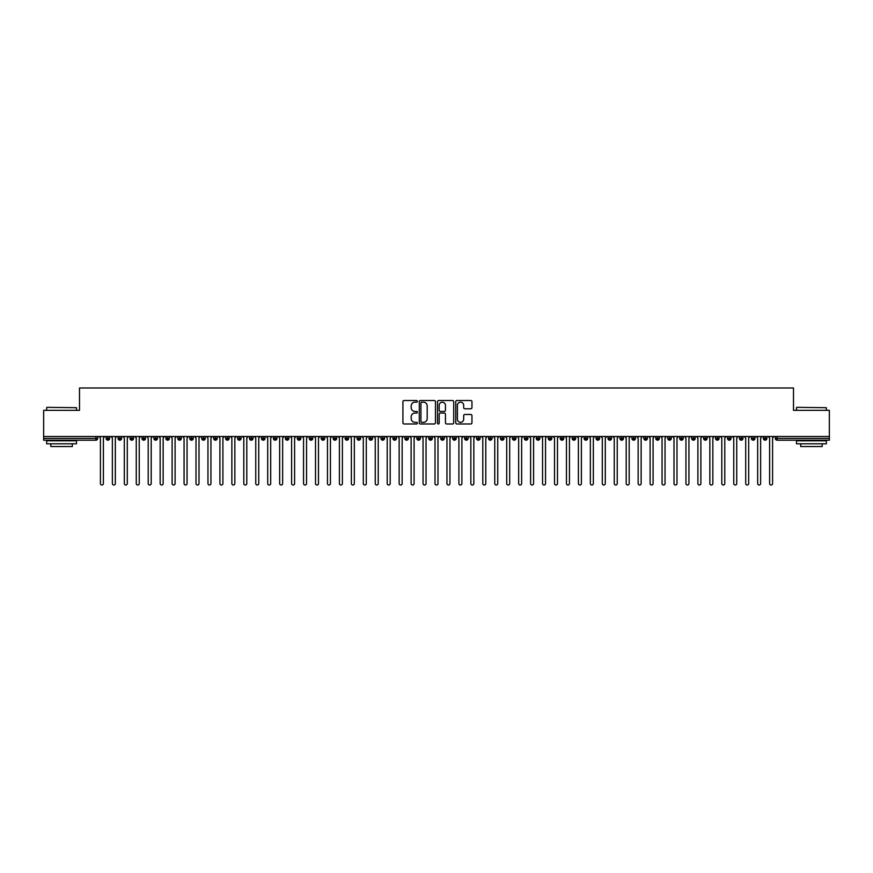 <?xml version="1.0" encoding="UTF-8"?>
<svg xmlns="http://www.w3.org/2000/svg" width="873" height="873" viewBox="0 0 873 873"><rect width="100%" height="100%" fill="white"/><g stroke="black" fill="none" stroke-linecap="round" stroke-linejoin="round"><path stroke-width="1.31" d="M417.381 401.329A0.818 0.818 0 0 0 416.563 400.511L404.101 400.511A1.168 1.168 0 0 0 402.922 401.689L402.922 422.794A1.168 1.168 0 0 0 404.101 423.972L416.563 423.972A0.818 0.818 0 0 0 417.381 423.154A0.818 0.818 0 0 0 416.563 422.325L414.948 422.325A3.754 3.754 0 0 1 411.194 418.571L411.194 416.814A3.754 3.754 0 0 1 414.948 413.06L416.563 413.06A0.818 0.818 0 0 0 417.381 412.242A0.818 0.818 0 0 0 416.563 411.423L414.948 411.423A3.754 3.754 0 0 1 411.194 407.669L411.194 405.912A3.754 3.754 0 0 1 414.948 402.158L416.563 402.158A0.818 0.818 0 0 0 417.381 401.329M470.776 408.782A1.168 1.168 0 0 0 471.955 407.604L471.955 401.689A1.168 1.168 0 0 0 470.776 400.511L456.939 400.511A1.168 1.168 0 0 0 455.761 401.689L455.761 422.794A1.168 1.168 0 0 0 456.939 423.972L470.776 423.972A1.168 1.168 0 0 0 471.955 422.794L471.955 415.646A1.168 1.168 0 0 0 470.776 414.468L464.862 414.468A1.168 1.168 0 0 0 463.683 415.646L463.683 419.193A3.143 3.143 0 0 1 460.54 422.325A3.143 3.143 0 0 1 457.408 419.193L457.408 405.29A3.143 3.143 0 0 1 460.54 402.158A3.143 3.143 0 0 1 463.683 405.29L463.683 407.604A1.168 1.168 0 0 0 464.862 408.782L470.776 408.782M43.65 436.5L829.35 436.5L829.35 410.332L793.502 410.332L793.502 387.983L79.498 387.983L79.498 410.332L43.65 410.332L43.65 438.41L95.899 438.41L95.899 436.5M435.474 401.689A1.168 1.168 0 0 0 434.296 400.511L420.459 400.511A1.168 1.168 0 0 0 419.291 401.689L419.291 422.794A1.168 1.168 0 0 0 420.459 423.972L434.296 423.972A1.168 1.168 0 0 0 435.474 422.794L435.474 401.689M438.704 400.511L452.541 400.511A1.168 1.168 0 0 1 453.709 401.689L453.709 422.794A1.168 1.168 0 0 1 452.541 423.972L446.616 423.972A1.168 1.168 0 0 1 445.448 422.794L445.448 414.239A1.168 1.168 0 0 0 444.27 413.06L440.341 413.06A1.168 1.168 0 0 0 439.174 414.239L439.174 423.154A0.818 0.818 0 0 1 438.344 423.972A0.818 0.818 0 0 1 437.526 423.154L437.526 401.689A1.168 1.168 0 0 1 438.704 400.511M97.689 438.41L95.899 438.41L95.899 440.199A1.79 1.79 0 0 0 97.689 438.41L97.689 436.5L97.689 438.41A1.79 1.79 0 0 1 95.899 440.199L43.65 440.199L43.65 438.41M829.35 436.5L829.35 440.199L777.101 440.199A1.79 1.79 0 0 1 775.311 438.41L775.311 436.5M107.914 436.5L107.914 440.199A1.79 1.79 0 0 1 106.113 438.41L106.113 436.5M109.638 436.5L109.638 438.41A1.79 1.79 0 0 1 107.914 440.199A1.79 1.79 0 0 0 109.638 438.41L106.113 438.41A1.79 1.79 0 0 0 107.914 440.199M119.863 436.5L119.863 440.199A1.79 1.79 0 0 1 118.062 438.41L118.062 436.5L118.062 438.41A1.79 1.79 0 0 0 119.863 440.199A1.79 1.79 0 0 0 121.598 438.41L121.598 436.5M131.812 436.5L131.812 440.199A1.79 1.79 0 0 1 130.022 438.41L130.022 436.5L130.022 438.41A1.79 1.79 0 0 0 131.812 440.199A1.79 1.79 0 0 0 133.547 438.41L133.547 436.5M143.761 436.5L143.761 440.199A1.79 1.79 0 0 1 141.972 438.41L141.972 436.5L141.972 438.41A1.79 1.79 0 0 0 143.761 440.199A1.79 1.79 0 0 0 145.496 438.41L145.496 436.5M155.71 436.5L155.71 440.199A1.79 1.79 0 0 1 153.921 438.41L153.921 436.5L153.921 438.41A1.79 1.79 0 0 0 155.71 440.199A1.79 1.79 0 0 0 157.446 438.41L157.446 436.5M167.66 436.5L167.66 440.199A1.79 1.79 0 0 1 165.87 438.41L165.87 436.5L165.87 438.41A1.79 1.79 0 0 0 167.66 440.199A1.79 1.79 0 0 0 169.395 438.41L169.395 436.5M179.609 436.5L179.609 440.199A1.79 1.79 0 0 1 177.819 438.41L177.819 436.5L177.819 438.41A1.79 1.79 0 0 0 179.609 440.199A1.79 1.79 0 0 0 181.344 438.41L181.344 436.5M191.558 436.5L191.558 440.199A1.79 1.79 0 0 1 189.768 438.41L189.768 436.5L189.768 438.41A1.79 1.79 0 0 0 191.558 440.199A1.79 1.79 0 0 0 193.293 438.41L193.293 436.5M203.507 436.5L203.507 440.199A1.79 1.79 0 0 1 201.718 438.41L201.718 436.5L201.718 438.41A1.79 1.79 0 0 0 203.507 440.199A1.79 1.79 0 0 0 205.242 438.41L205.242 436.5M215.456 436.5L215.456 440.199A1.79 1.79 0 0 1 213.667 438.41L213.667 436.5L213.667 438.41A1.79 1.79 0 0 0 215.456 440.199A1.79 1.79 0 0 0 217.191 438.41L217.191 436.5M227.406 436.5L227.406 440.199A1.79 1.79 0 0 1 225.616 438.41L225.616 436.5L225.616 438.41A1.79 1.79 0 0 0 227.406 440.199A1.79 1.79 0 0 0 229.141 438.41L229.141 436.5M239.355 436.5L239.355 440.199A1.79 1.79 0 0 1 237.565 438.41L237.565 436.5L237.565 438.41A1.79 1.79 0 0 0 239.355 440.199A1.79 1.79 0 0 0 241.09 438.41L241.09 436.5M251.304 436.5L251.304 440.199A1.79 1.79 0 0 1 249.514 438.41A1.79 1.79 0 0 0 251.304 440.199A1.79 1.79 0 0 1 249.514 438.41L249.514 436.5M253.039 436.5L253.039 438.41A1.79 1.79 0 0 1 251.304 440.199A1.79 1.79 0 0 0 253.039 438.41L249.514 438.41M263.253 440.199A1.79 1.79 0 0 1 261.464 438.41L261.464 436.5L261.464 438.41A1.79 1.79 0 0 0 263.253 440.199A1.79 1.79 0 0 0 264.988 438.41L264.988 436.5L264.988 438.41A1.79 1.79 0 0 1 263.253 440.199L263.253 438.41L264.988 438.41M275.202 436.5L275.202 440.199A1.79 1.79 0 0 1 273.413 438.41L273.413 436.5L273.413 438.41A1.79 1.79 0 0 0 275.202 440.199A1.79 1.79 0 0 0 276.937 438.41L276.937 436.5M287.162 436.5L287.162 440.199A1.79 1.79 0 0 1 285.362 438.41L285.362 436.5L285.362 438.41A1.79 1.79 0 0 0 287.162 440.199A1.79 1.79 0 0 0 288.887 438.41L288.887 436.5M299.112 436.5L299.112 438.41L297.311 438.41L297.311 436.5L297.311 438.41A1.79 1.79 0 0 0 299.112 440.199A1.79 1.79 0 0 0 300.836 438.41L300.836 436.5L300.836 438.41A1.79 1.79 0 0 1 299.112 440.199A1.79 1.79 0 0 1 297.311 438.41A1.79 1.79 0 0 0 299.112 440.199L299.112 438.41L300.836 438.41M311.061 436.5L311.061 440.199A1.79 1.79 0 0 1 309.26 438.41L309.26 436.5L309.26 438.41A1.79 1.79 0 0 0 311.061 440.199A1.79 1.79 0 0 0 312.785 438.41L312.785 436.5M323.01 436.5L323.01 440.199A1.79 1.79 0 0 1 321.209 438.41L321.209 436.5L321.209 438.41A1.79 1.79 0 0 0 323.01 440.199A1.79 1.79 0 0 0 324.734 438.41L324.734 436.5M334.959 436.5L334.959 440.199A1.79 1.79 0 0 1 333.159 438.41L333.159 436.5L333.159 438.41A1.79 1.79 0 0 0 334.959 440.199A1.79 1.79 0 0 0 336.694 438.41L336.694 436.5M346.908 436.5L346.908 440.199A1.79 1.79 0 0 1 345.119 438.41L345.119 436.5M348.643 436.5L348.643 438.41A1.79 1.79 0 0 1 346.908 440.199A1.79 1.79 0 0 0 348.643 438.41L345.119 438.41A1.79 1.79 0 0 0 346.908 440.199M358.858 440.199A1.79 1.79 0 0 1 357.068 438.41L357.068 436.5L357.068 438.41A1.79 1.79 0 0 0 358.858 440.199A1.79 1.79 0 0 0 360.593 438.41L360.593 436.5L360.593 438.41A1.79 1.79 0 0 1 358.858 440.199L358.858 438.41L360.593 438.41M370.807 436.5L370.807 440.199A1.79 1.79 0 0 1 369.017 438.41L369.017 436.5M372.542 436.5L372.542 438.41A1.79 1.79 0 0 1 370.807 440.199A1.79 1.79 0 0 0 372.542 438.41L369.017 438.41A1.79 1.79 0 0 0 370.807 440.199M382.756 436.5L382.756 440.199A1.79 1.79 0 0 1 380.966 438.41L380.966 436.5M384.491 436.5L384.491 438.41L384.491 436.5M394.705 436.5L394.705 440.199A1.79 1.79 0 0 1 392.915 438.41A1.79 1.79 0 0 0 394.705 440.199A1.79 1.79 0 0 1 392.915 438.41L392.915 436.5M396.44 436.5L396.44 438.41L396.44 436.5M406.654 436.5L406.654 440.199A1.79 1.79 0 0 1 404.865 438.41L404.865 436.5M408.389 436.5L408.389 438.41L408.389 436.5M418.604 436.5L418.604 440.199A1.79 1.79 0 0 1 416.814 438.41L416.814 436.5M420.339 436.5L420.339 438.41A1.79 1.79 0 0 1 418.604 440.199A1.79 1.79 0 0 0 420.339 438.41L416.814 438.41A1.79 1.79 0 0 0 418.604 440.199M430.553 436.5L430.553 440.199A1.79 1.79 0 0 1 428.763 438.41L428.763 436.5M432.288 436.5L432.288 438.41L432.288 436.5M442.502 436.5L442.502 440.199A1.79 1.79 0 0 1 440.712 438.41L440.712 436.5M444.237 436.5L444.237 438.41L444.237 436.5M454.451 436.5L454.451 440.199A1.79 1.79 0 0 1 452.661 438.41L452.661 436.5M456.186 436.5L456.186 438.41L456.186 436.5M466.4 436.5L466.4 440.199A1.79 1.79 0 0 1 464.611 438.41L464.611 436.5M468.135 436.5L468.135 438.41A1.79 1.79 0 0 1 466.4 440.199A1.79 1.79 0 0 0 468.135 438.41L464.611 438.41A1.79 1.79 0 0 0 466.4 440.199M478.349 436.5L478.349 440.199A1.79 1.79 0 0 1 476.56 438.41L476.56 436.5L476.56 438.41A1.79 1.79 0 0 0 478.349 440.199A1.79 1.79 0 0 0 480.085 438.41L480.085 436.5M490.299 436.5L490.299 440.199A1.79 1.79 0 0 1 488.509 438.41L488.509 436.5M492.034 436.5L492.034 438.41L492.034 436.5M502.259 436.5L502.259 440.199A1.79 1.79 0 0 1 500.458 438.41A1.79 1.79 0 0 0 502.259 440.199A1.79 1.79 0 0 1 500.458 438.41L500.458 436.5M503.983 436.5L503.983 438.41L503.983 436.5M514.208 436.5L514.208 440.199A1.79 1.79 0 0 1 512.407 438.41L512.407 436.5L512.407 438.41A1.79 1.79 0 0 0 514.208 440.199A1.79 1.79 0 0 0 515.932 438.41L515.932 436.5M526.157 436.5L526.157 440.199A1.79 1.79 0 0 1 524.357 438.41A1.79 1.79 0 0 0 526.157 440.199A1.79 1.79 0 0 1 524.357 438.41L524.357 436.5M527.881 436.5L527.881 438.41A1.79 1.79 0 0 1 526.157 440.199A1.79 1.79 0 0 0 527.881 438.41L524.357 438.41M538.106 436.5L538.106 440.199A1.79 1.79 0 0 1 536.306 438.41L536.306 436.5L536.306 438.41A1.79 1.79 0 0 0 538.106 440.199A1.79 1.79 0 0 0 539.841 438.41L539.841 436.5M550.055 436.5L550.055 440.199A1.79 1.79 0 0 1 548.266 438.41L548.266 436.5M551.791 436.5L551.791 438.41L551.791 436.5M562.005 436.5L562.005 440.199A1.79 1.79 0 0 1 560.215 438.41A1.79 1.79 0 0 0 562.005 440.199A1.79 1.79 0 0 1 560.215 438.41L560.215 436.5M563.74 436.5L563.74 438.41L563.74 436.5M573.954 436.5L573.954 440.199A1.79 1.79 0 0 1 572.164 438.41L572.164 436.5M575.689 436.5L575.689 438.41L575.689 436.5M585.903 436.5L585.903 440.199A1.79 1.79 0 0 1 584.113 438.41L584.113 436.5M587.638 436.5L587.638 438.41A1.79 1.79 0 0 1 585.903 440.199A1.79 1.79 0 0 0 587.638 438.41L584.113 438.41A1.79 1.79 0 0 0 585.903 440.199M597.852 436.5L597.852 440.199A1.79 1.79 0 0 1 596.063 438.41A1.79 1.79 0 0 0 597.852 440.199A1.79 1.79 0 0 1 596.063 438.41L596.063 436.5M599.587 436.5L599.587 438.41A1.79 1.79 0 0 1 597.852 440.199A1.79 1.79 0 0 0 599.587 438.41L596.063 438.41M609.801 436.5L609.801 440.199A1.79 1.79 0 0 1 608.012 438.41A1.79 1.79 0 0 0 609.801 440.199A1.79 1.79 0 0 1 608.012 438.41L608.012 436.5M611.537 436.5L611.537 438.41L611.537 436.5M621.751 436.5L621.751 440.199A1.79 1.79 0 0 1 619.961 438.41L619.961 436.5L619.961 438.41A1.79 1.79 0 0 0 621.751 440.199A1.79 1.79 0 0 0 623.486 438.41L623.486 436.5M633.7 436.5L633.7 440.199A1.79 1.79 0 0 1 631.91 438.41A1.79 1.79 0 0 0 633.7 440.199A1.79 1.79 0 0 1 631.91 438.41L631.91 436.5M635.435 436.5L635.435 438.41A1.79 1.79 0 0 1 633.7 440.199A1.79 1.79 0 0 0 635.435 438.41L631.91 438.41M645.649 436.5L645.649 440.199A1.79 1.79 0 0 1 643.859 438.41A1.79 1.79 0 0 0 645.649 440.199A1.79 1.79 0 0 1 643.859 438.41L643.859 436.5M647.384 436.5L647.384 438.41L647.384 436.5M657.598 436.5L657.598 440.199A1.79 1.79 0 0 1 655.809 438.41L655.809 436.5M659.333 436.5L659.333 438.41L659.333 436.5M669.547 436.5L669.547 440.199A1.79 1.79 0 0 1 667.758 438.41A1.79 1.79 0 0 0 669.547 440.199A1.79 1.79 0 0 1 667.758 438.41L667.758 436.5M671.282 436.5L671.282 438.41L671.282 436.5M681.497 436.5L681.497 440.199A1.79 1.79 0 0 1 679.707 438.41A1.79 1.79 0 0 0 681.497 440.199A1.79 1.79 0 0 1 679.707 438.41L679.707 436.5M683.232 436.5L683.232 438.41L683.232 436.5M693.446 436.5L693.446 440.199A1.79 1.79 0 0 1 691.656 438.41A1.79 1.79 0 0 0 693.446 440.199A1.79 1.79 0 0 1 691.656 438.41L691.656 436.5M695.181 436.5L695.181 438.41A1.79 1.79 0 0 1 693.446 440.199A1.79 1.79 0 0 0 695.181 438.41L691.656 438.41M705.406 436.5L705.406 440.199A1.79 1.79 0 0 1 703.605 438.41L703.605 436.5M707.13 436.5L707.13 438.41L707.13 436.5M717.355 436.5L717.355 440.199A1.79 1.79 0 0 1 715.554 438.41A1.79 1.79 0 0 0 717.355 440.199A1.79 1.79 0 0 1 715.554 438.41L715.554 436.5M719.079 436.5L719.079 438.41L719.079 436.5M729.304 436.5L729.304 440.199A1.79 1.79 0 0 1 727.504 438.41A1.79 1.79 0 0 0 729.304 440.199A1.79 1.79 0 0 1 727.504 438.41L727.504 436.5M731.028 436.5L731.028 438.41L731.028 436.5M741.253 436.5L741.253 440.199A1.79 1.79 0 0 1 739.453 438.41A1.79 1.79 0 0 0 741.253 440.199A1.79 1.79 0 0 1 739.453 438.41L739.453 436.5M742.978 436.5L742.978 438.41L742.978 436.5M753.203 436.5L753.203 440.199A1.79 1.79 0 0 1 751.402 438.41A1.79 1.79 0 0 0 753.203 440.199A1.79 1.79 0 0 1 751.402 438.41L751.402 436.5M754.938 436.5L754.938 438.41L754.938 436.5M765.152 436.5L765.152 440.199A1.79 1.79 0 0 1 763.362 438.41L763.362 436.5M766.887 436.5L766.887 438.41L766.887 436.5M263.253 436.5L263.253 438.41L261.464 438.41M358.858 436.5L358.858 438.41L357.068 438.41M382.756 440.199A1.79 1.79 0 0 0 384.491 438.41A1.79 1.79 0 0 1 382.756 440.199A1.79 1.79 0 0 1 380.966 438.41L384.491 438.41M394.705 440.199A1.79 1.79 0 0 0 396.44 438.41A1.79 1.79 0 0 1 394.705 440.199M406.654 440.199A1.79 1.79 0 0 0 408.389 438.41A1.79 1.79 0 0 1 406.654 440.199A1.79 1.79 0 0 1 404.865 438.41L408.389 438.41M430.553 440.199A1.79 1.79 0 0 0 432.288 438.41A1.79 1.79 0 0 1 430.553 440.199A1.79 1.79 0 0 1 428.763 438.41L432.288 438.41M442.502 440.199A1.79 1.79 0 0 0 444.237 438.41A1.79 1.79 0 0 1 442.502 440.199A1.79 1.79 0 0 1 440.712 438.41L444.237 438.41M454.451 440.199A1.79 1.79 0 0 0 456.186 438.41A1.79 1.79 0 0 1 454.451 440.199A1.79 1.79 0 0 1 452.661 438.41L456.186 438.41M490.299 440.199A1.79 1.79 0 0 0 492.034 438.41A1.79 1.79 0 0 1 490.299 440.199A1.79 1.79 0 0 1 488.509 438.41L492.034 438.41M502.259 440.199A1.79 1.79 0 0 0 503.983 438.41A1.79 1.79 0 0 1 502.259 440.199M550.055 440.199A1.79 1.79 0 0 0 551.791 438.41A1.79 1.79 0 0 1 550.055 440.199A1.79 1.79 0 0 1 548.266 438.41L551.791 438.41M562.005 440.199A1.79 1.79 0 0 0 563.74 438.41A1.79 1.79 0 0 1 562.005 440.199M573.954 440.199A1.79 1.79 0 0 0 575.689 438.41A1.79 1.79 0 0 1 573.954 440.199A1.79 1.79 0 0 1 572.164 438.41L575.689 438.41M609.801 440.199A1.79 1.79 0 0 0 611.537 438.41A1.79 1.79 0 0 1 609.801 440.199M645.649 440.199A1.79 1.79 0 0 0 647.384 438.41A1.79 1.79 0 0 1 645.649 440.199M657.598 440.199A1.79 1.79 0 0 0 659.333 438.41A1.79 1.79 0 0 1 657.598 440.199A1.79 1.79 0 0 1 655.809 438.41L659.333 438.41M669.547 440.199A1.79 1.79 0 0 0 671.282 438.41A1.79 1.79 0 0 1 669.547 440.199M681.497 440.199A1.79 1.79 0 0 0 683.232 438.41A1.79 1.79 0 0 1 681.497 440.199M705.406 440.199A1.79 1.79 0 0 0 707.13 438.41A1.79 1.79 0 0 1 705.406 440.199A1.79 1.79 0 0 1 703.605 438.41L707.13 438.41M717.355 440.199A1.79 1.79 0 0 0 719.079 438.41A1.79 1.79 0 0 1 717.355 440.199M729.304 440.199A1.79 1.79 0 0 0 731.028 438.41A1.79 1.79 0 0 1 729.304 440.199M741.253 440.199A1.79 1.79 0 0 0 742.978 438.41A1.79 1.79 0 0 1 741.253 440.199M753.203 440.199A1.79 1.79 0 0 0 754.938 438.41A1.79 1.79 0 0 1 753.203 440.199M777.101 440.199A1.79 1.79 0 0 1 775.311 438.41A1.79 1.79 0 0 0 777.101 440.199L777.101 438.41L829.35 438.41M765.152 440.199A1.79 1.79 0 0 0 766.887 438.41A1.79 1.79 0 0 1 765.152 440.199A1.79 1.79 0 0 1 763.362 438.41L766.887 438.41M421.746 402.158A0.818 0.818 0 0 0 420.928 402.977L420.928 421.506A0.818 0.818 0 0 0 421.746 422.325L423.449 422.325A3.754 3.754 0 0 0 427.203 418.571L427.203 405.912A3.754 3.754 0 0 0 423.449 402.158L421.746 402.158M445.448 405.356A3.143 3.143 0 0 0 442.305 402.213A3.143 3.143 0 0 0 439.174 405.356L439.174 410.245A1.168 1.168 0 0 0 440.341 411.423L444.27 411.423A1.168 1.168 0 0 0 445.448 410.245L445.448 405.356M98.922 436.5L100.417 437.995L100.417 483.522A1.495 1.495 0 0 0 101.901 485.017A1.495 1.495 0 0 0 103.396 483.522L103.396 437.995L104.891 436.5M110.871 436.5L112.366 437.995L112.366 483.522A1.495 1.495 0 0 0 113.85 485.017A1.495 1.495 0 0 0 115.345 483.522L115.345 437.995L116.84 436.5M122.82 436.5L124.315 437.995L124.315 483.522A1.495 1.495 0 0 0 125.81 485.017A1.495 1.495 0 0 0 127.294 483.522L127.294 437.995L128.789 436.5M134.769 436.5L136.264 437.995L136.264 483.522A1.495 1.495 0 0 0 137.759 485.017A1.495 1.495 0 0 0 139.244 483.522L139.244 437.995L140.739 436.5M146.719 436.5L148.214 437.995L148.214 483.522A1.495 1.495 0 0 0 149.709 485.017A1.495 1.495 0 0 0 151.204 483.522L151.204 437.995L152.688 436.5M47 407.342L76.508 407.702L47 407.342M61.579 443.79L46.64 443.79L46.64 440.8L76.508 440.8L76.508 443.79L61.579 443.79M72.328 443.79L72.328 446.54L50.82 446.54L50.82 443.79M796.842 407.342L826.36 407.702L796.842 407.342M811.421 443.79L796.492 443.79L796.492 440.8L826.36 440.8L826.36 443.79L811.421 443.79M822.18 443.79L822.18 446.54L800.672 446.54L800.672 443.79M158.668 436.5L160.163 437.995L160.163 483.522A1.495 1.495 0 0 0 161.658 485.017A1.495 1.495 0 0 0 163.153 483.522L163.153 437.995L164.637 436.5M170.617 436.5L172.112 437.995L172.112 483.522A1.495 1.495 0 0 0 173.607 485.017A1.495 1.495 0 0 0 175.102 483.522L175.102 437.995L176.597 436.5M182.566 436.5L184.061 437.995L184.061 483.522A1.495 1.495 0 0 0 185.556 485.017A1.495 1.495 0 0 0 187.051 483.522L187.051 437.995L188.546 436.5M194.515 436.5L196.01 437.995L196.01 483.522A1.495 1.495 0 0 0 197.505 485.017A1.495 1.495 0 0 0 199 483.522L199 437.995L200.495 436.5M206.464 436.5L207.96 437.995L207.96 483.522A1.495 1.495 0 0 0 209.455 485.017A1.495 1.495 0 0 0 210.95 483.522L210.95 437.995L212.445 436.5M218.414 436.5L219.909 437.995L219.909 483.522A1.495 1.495 0 0 0 221.404 485.017A1.495 1.495 0 0 0 222.899 483.522L222.899 437.995L224.394 436.5M230.363 436.5L231.858 437.995L231.858 483.522A1.495 1.495 0 0 0 233.353 485.017A1.495 1.495 0 0 0 234.848 483.522L234.848 437.995L236.343 436.5M242.312 436.5L243.807 437.995L243.807 483.522A1.495 1.495 0 0 0 245.302 485.017A1.495 1.495 0 0 0 246.797 483.522L246.797 437.995L248.292 436.5M254.261 436.5L255.756 437.995L255.756 483.522A1.495 1.495 0 0 0 257.251 485.017A1.495 1.495 0 0 0 258.746 483.522L258.746 437.995L260.241 436.5M266.21 436.5L267.705 437.995L267.705 483.522A1.495 1.495 0 0 0 269.2 485.017A1.495 1.495 0 0 0 270.695 483.522L270.695 437.995L272.19 436.5M278.16 436.5L279.655 437.995L279.655 483.522A1.495 1.495 0 0 0 281.15 485.017A1.495 1.495 0 0 0 282.645 483.522L282.645 437.995L284.14 436.5M290.12 436.5L291.604 437.995L291.604 483.522A1.495 1.495 0 0 0 293.099 485.017A1.495 1.495 0 0 0 294.594 483.522L294.594 437.995L296.089 436.5M302.069 436.5L303.553 437.995L303.553 483.522A1.495 1.495 0 0 0 305.048 485.017A1.495 1.495 0 0 0 306.543 483.522L306.543 437.995L308.038 436.5M314.018 436.5L315.513 437.995L315.513 483.522A1.495 1.495 0 0 0 316.997 485.017A1.495 1.495 0 0 0 318.492 483.522L318.492 437.995L319.987 436.5M325.967 436.5L327.462 437.995L327.462 483.522A1.495 1.495 0 0 0 328.946 485.017A1.495 1.495 0 0 0 330.441 483.522L330.441 437.995L331.936 436.5M337.916 436.5L339.411 437.995L339.411 483.522A1.495 1.495 0 0 0 340.906 485.017A1.495 1.495 0 0 0 342.391 483.522L342.391 437.995L343.886 436.5M349.866 436.5L351.361 437.995L351.361 483.522A1.495 1.495 0 0 0 352.856 485.017A1.495 1.495 0 0 0 354.34 483.522L354.34 437.995L355.835 436.5M361.815 436.5L363.31 437.995L363.31 483.522A1.495 1.495 0 0 0 364.805 485.017A1.495 1.495 0 0 0 366.3 483.522L366.3 437.995L367.784 436.5M373.764 436.5L375.259 437.995L375.259 483.522A1.495 1.495 0 0 0 376.754 485.017A1.495 1.495 0 0 0 378.249 483.522L378.249 437.995L379.733 436.5M385.713 436.5L387.208 437.995L387.208 483.522A1.495 1.495 0 0 0 388.703 485.017A1.495 1.495 0 0 0 390.198 483.522L390.198 437.995L391.693 436.5M397.662 436.5L399.157 437.995L399.157 483.522A1.495 1.495 0 0 0 400.652 485.017A1.495 1.495 0 0 0 402.147 483.522L402.147 437.995L403.642 436.5M409.612 436.5L411.107 437.995L411.107 483.522A1.495 1.495 0 0 0 412.602 485.017A1.495 1.495 0 0 0 414.097 483.522L414.097 437.995L415.592 436.5M421.561 436.5L423.056 437.995L423.056 483.522A1.495 1.495 0 0 0 424.551 485.017A1.495 1.495 0 0 0 426.046 483.522L426.046 437.995L427.541 436.5M433.51 436.5L435.005 437.995L435.005 483.522A1.495 1.495 0 0 0 436.5 485.017A1.495 1.495 0 0 0 437.995 483.522L437.995 437.995L439.49 436.5M445.459 436.5L446.954 437.995L446.954 483.522A1.495 1.495 0 0 0 448.449 485.017A1.495 1.495 0 0 0 449.944 483.522L449.944 437.995L451.439 436.5M457.408 436.5L458.903 437.995L458.903 483.522A1.495 1.495 0 0 0 460.398 485.017A1.495 1.495 0 0 0 461.893 483.522L461.893 437.995L463.388 436.5M469.358 436.5L470.853 437.995L470.853 483.522A1.495 1.495 0 0 0 472.348 485.017A1.495 1.495 0 0 0 473.843 483.522L473.843 437.995L475.338 436.5M481.307 436.5L482.802 437.995L482.802 483.522A1.495 1.495 0 0 0 484.297 485.017A1.495 1.495 0 0 0 485.792 483.522L485.792 437.995L487.287 436.5M493.267 436.5L494.751 437.995L494.751 483.522A1.495 1.495 0 0 0 496.246 485.017A1.495 1.495 0 0 0 497.741 483.522L497.741 437.995L499.236 436.5M505.216 436.5L506.7 437.995L506.7 483.522A1.495 1.495 0 0 0 508.195 485.017A1.495 1.495 0 0 0 509.69 483.522L509.69 437.995L511.185 436.5M517.165 436.5L518.66 437.995L518.66 483.522A1.495 1.495 0 0 0 520.144 485.017A1.495 1.495 0 0 0 521.639 483.522L521.639 437.995L523.134 436.5M529.114 436.5L530.609 437.995L530.609 483.522A1.495 1.495 0 0 0 532.094 485.017A1.495 1.495 0 0 0 533.589 483.522L533.589 437.995L535.084 436.5M541.064 436.5L542.559 437.995L542.559 483.522A1.495 1.495 0 0 0 544.054 485.017A1.495 1.495 0 0 0 545.538 483.522L545.538 437.995L547.033 436.5M553.013 436.5L554.508 437.995L554.508 483.522A1.495 1.495 0 0 0 556.003 485.017A1.495 1.495 0 0 0 557.487 483.522L557.487 437.995L558.982 436.5M564.962 436.5L566.457 437.995L566.457 483.522A1.495 1.495 0 0 0 567.952 485.017A1.495 1.495 0 0 0 569.447 483.522L569.447 437.995L570.931 436.5M576.911 436.5L578.406 437.995L578.406 483.522A1.495 1.495 0 0 0 579.901 485.017A1.495 1.495 0 0 0 581.396 483.522L581.396 437.995L582.88 436.5M588.86 436.5L590.355 437.995L590.355 483.522A1.495 1.495 0 0 0 591.85 485.017A1.495 1.495 0 0 0 593.345 483.522L593.345 437.995L594.84 436.5M600.81 436.5L602.305 437.995L602.305 483.522A1.495 1.495 0 0 0 603.8 485.017A1.495 1.495 0 0 0 605.295 483.522L605.295 437.995L606.79 436.5M612.759 436.5L614.254 437.995L614.254 483.522A1.495 1.495 0 0 0 615.749 485.017A1.495 1.495 0 0 0 617.244 483.522L617.244 437.995L618.739 436.5M624.708 436.5L626.203 437.995L626.203 483.522A1.495 1.495 0 0 0 627.698 485.017A1.495 1.495 0 0 0 629.193 483.522L629.193 437.995L630.688 436.5M636.657 436.5L638.152 437.995L638.152 483.522A1.495 1.495 0 0 0 639.647 485.017A1.495 1.495 0 0 0 641.142 483.522L641.142 437.995L642.637 436.5M648.606 436.5L650.101 437.995L650.101 483.522A1.495 1.495 0 0 0 651.596 485.017A1.495 1.495 0 0 0 653.091 483.522L653.091 437.995L654.586 436.5M660.555 436.5L662.05 437.995L662.05 483.522A1.495 1.495 0 0 0 663.545 485.017A1.495 1.495 0 0 0 665.04 483.522L665.04 437.995L666.535 436.5M672.505 436.5L674 437.995L674 483.522A1.495 1.495 0 0 0 675.495 485.017A1.495 1.495 0 0 0 676.99 483.522L676.99 437.995L678.485 436.5M684.454 436.5L685.949 437.995L685.949 483.522A1.495 1.495 0 0 0 687.444 485.017A1.495 1.495 0 0 0 688.939 483.522L688.939 437.995L690.434 436.5M696.403 436.5L697.898 437.995L697.898 483.522A1.495 1.495 0 0 0 699.393 485.017A1.495 1.495 0 0 0 700.888 483.522L700.888 437.995L702.383 436.5M708.363 436.5L709.847 437.995L709.847 483.522A1.495 1.495 0 0 0 711.342 485.017A1.495 1.495 0 0 0 712.837 483.522L712.837 437.995L714.332 436.5M720.312 436.5L721.796 437.995L721.796 483.522A1.495 1.495 0 0 0 723.291 485.017A1.495 1.495 0 0 0 724.786 483.522L724.786 437.995L726.281 436.5M732.261 436.5L733.756 437.995L733.756 483.522A1.495 1.495 0 0 0 735.241 485.017A1.495 1.495 0 0 0 736.736 483.522L736.736 437.995L738.231 436.5M744.211 436.5L745.706 437.995L745.706 483.522A1.495 1.495 0 0 0 747.19 485.017A1.495 1.495 0 0 0 748.685 483.522L748.685 437.995L750.18 436.5M756.16 436.5L757.655 437.995L757.655 483.522A1.495 1.495 0 0 0 759.15 485.017A1.495 1.495 0 0 0 760.634 483.522L760.634 437.995L762.129 436.5M768.109 436.5L769.604 437.995L769.604 483.522A1.495 1.495 0 0 0 771.099 485.017A1.495 1.495 0 0 0 772.583 483.522L772.583 437.995L774.078 436.5M777.101 436.5L777.101 438.41L775.311 438.41M118.062 438.41A1.79 1.79 0 0 0 119.863 440.199A1.79 1.79 0 0 0 121.598 438.41L118.062 438.41M130.022 438.41A1.79 1.79 0 0 0 131.812 440.199A1.79 1.79 0 0 0 133.547 438.41L130.022 438.41M141.972 438.41A1.79 1.79 0 0 0 143.761 440.199A1.79 1.79 0 0 0 145.496 438.41L141.972 438.41M153.921 438.41A1.79 1.79 0 0 0 155.71 440.199A1.79 1.79 0 0 0 157.446 438.41L153.921 438.41M165.87 438.41L169.395 438.41A1.79 1.79 0 0 1 167.66 440.199M177.819 438.41A1.79 1.79 0 0 0 179.609 440.199A1.79 1.79 0 0 0 181.344 438.41L177.819 438.41M189.768 438.41L193.293 438.41A1.79 1.79 0 0 1 191.558 440.199M201.718 438.41A1.79 1.79 0 0 0 203.507 440.199A1.79 1.79 0 0 0 205.242 438.41L201.718 438.41M213.667 438.41A1.79 1.79 0 0 0 215.456 440.199A1.79 1.79 0 0 0 217.191 438.41L213.667 438.41M225.616 438.41A1.79 1.79 0 0 0 227.406 440.199A1.79 1.79 0 0 0 229.141 438.41L225.616 438.41M237.565 438.41A1.79 1.79 0 0 0 239.355 440.199A1.79 1.79 0 0 0 241.09 438.41L237.565 438.41M273.413 438.41L276.937 438.41A1.79 1.79 0 0 1 275.202 440.199M285.362 438.41A1.79 1.79 0 0 0 287.162 440.199A1.79 1.79 0 0 0 288.887 438.41L285.362 438.41M309.26 438.41L312.785 438.41A1.79 1.79 0 0 1 311.061 440.199M321.209 438.41A1.79 1.79 0 0 0 323.01 440.199A1.79 1.79 0 0 0 324.734 438.41L321.209 438.41M333.159 438.41L336.694 438.41A1.79 1.79 0 0 1 334.959 440.199M392.915 438.41L396.44 438.41M476.56 438.41L480.085 438.41A1.79 1.79 0 0 1 478.349 440.199M500.458 438.41L503.983 438.41M512.407 438.41A1.79 1.79 0 0 0 514.208 440.199A1.79 1.79 0 0 0 515.932 438.41L512.407 438.41M536.306 438.41L539.841 438.41A1.79 1.79 0 0 1 538.106 440.199M560.215 438.41L563.74 438.41M608.012 438.41L611.537 438.41M619.961 438.41A1.79 1.79 0 0 0 621.751 440.199A1.79 1.79 0 0 0 623.486 438.41L619.961 438.41M643.859 438.41L647.384 438.41M667.758 438.41L671.282 438.41M679.707 438.41L683.232 438.41M715.554 438.41L719.079 438.41M727.504 438.41L731.028 438.41M739.453 438.41L742.978 438.41M751.402 438.41L754.938 438.41M46.64 410.332L46.64 407.702M53.449 440.8L53.449 440.199M69.698 440.8L69.698 440.199M76.508 410.332L76.508 407.702M796.492 410.332L796.492 407.702M803.302 440.8L803.302 440.199M819.551 440.8L819.551 440.199M826.36 410.332L826.36 407.702"/></g></svg>
